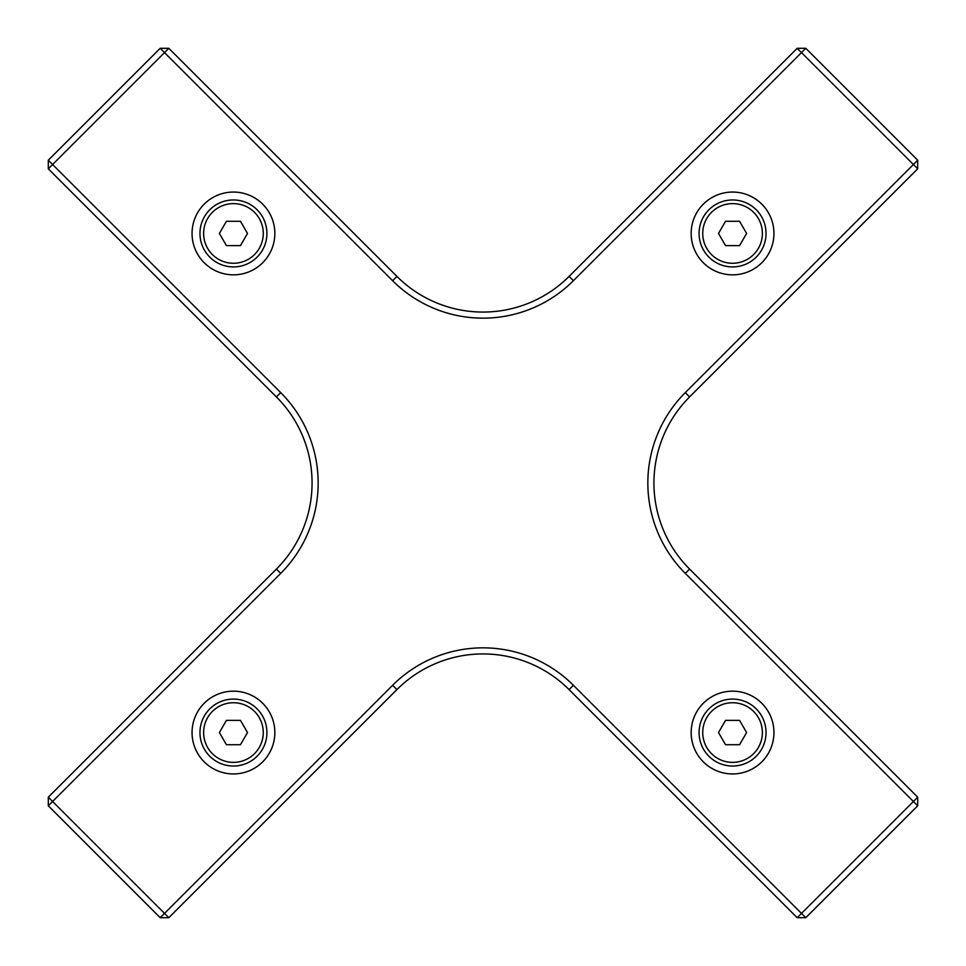 <?xml version="1.0" encoding="UTF-8"?>
<svg xmlns="http://www.w3.org/2000/svg" width="966" height="966" viewBox="0 0 966 966"><rect width="100%" height="100%" fill="white"/><g stroke="black" fill="none" stroke-linecap="round" stroke-linejoin="round"><path stroke-width="1.45" d="M917.7 797.192L917.7 805.801L913.401 801.49L917.7 797.192L689.591 569.083A121.74 121.74 0 0 1 689.591 396.917L917.7 168.809L913.401 164.51L917.7 160.199L917.7 168.809M797.192 48.3L805.801 48.3L801.49 52.599L797.192 48.3L569.083 276.409A121.74 121.74 0 0 1 396.917 276.409L168.809 48.3L164.51 52.599L160.199 48.3L168.809 48.3M48.3 168.809L48.3 160.199L52.599 164.51L48.3 168.809L276.409 396.917A121.74 121.74 0 0 1 276.409 569.083L48.3 797.192L52.599 801.49L48.3 805.801L48.3 797.192M192.053 732.554A41.393 41.393 0 0 1 233.446 691.161A41.393 41.393 0 0 1 274.839 732.554A41.393 41.393 0 0 1 233.446 773.947A41.393 41.393 0 0 1 192.053 732.554M691.161 233.446A41.393 41.393 0 0 1 732.554 192.053A41.393 41.393 0 0 1 773.947 233.446A41.393 41.393 0 0 1 732.554 274.839A41.393 41.393 0 0 1 691.161 233.446M691.161 732.554A41.393 41.393 0 0 1 732.554 691.161A41.393 41.393 0 0 1 773.947 732.554A41.393 41.393 0 0 1 732.554 773.947A41.393 41.393 0 0 1 691.161 732.554M192.053 233.446A41.393 41.393 0 0 1 233.446 192.053A41.393 41.393 0 0 1 274.839 233.446A41.393 41.393 0 0 1 233.446 274.839A41.393 41.393 0 0 1 192.053 233.446M797.192 917.7L801.49 913.401L805.801 917.7L797.192 917.7L569.083 689.591L573.381 685.28A127.826 127.826 0 0 0 392.619 685.28L164.51 913.401L168.809 917.7L160.199 917.7L164.51 913.401L52.599 801.49L280.72 573.381A127.826 127.826 0 0 0 280.72 392.619L52.599 164.51L164.51 52.599L392.619 280.72A127.826 127.826 0 0 0 573.381 280.72L801.49 52.599L913.401 164.51L685.28 392.619A127.826 127.826 0 0 0 685.28 573.381L913.401 801.49L801.49 913.401L573.381 685.28M160.199 48.3L48.3 160.199M48.3 805.801L160.199 917.7M917.7 160.199L805.801 48.3M168.809 917.7L396.917 689.591A121.74 121.74 0 0 1 569.083 689.591M805.801 917.7L917.7 805.801M233.446 699.082A33.472 33.472 0 0 0 199.962 732.554A33.472 33.472 0 0 0 233.446 766.038A33.472 33.472 0 0 0 266.918 732.554A33.472 33.472 0 0 0 233.446 699.082M226.418 720.382L240.474 720.382L247.501 732.554L240.474 744.726L226.418 744.726L219.391 732.554L226.418 720.382M732.554 199.962A33.472 33.472 0 0 0 699.082 233.446A33.472 33.472 0 0 0 732.554 266.918A33.472 33.472 0 0 0 766.038 233.446A33.472 33.472 0 0 0 732.554 199.962M725.526 221.274L739.582 221.274L746.609 233.446L739.582 245.618L725.526 245.618L718.499 233.446L725.526 221.274M233.446 199.962A33.472 33.472 0 0 0 199.962 233.446A33.472 33.472 0 0 0 233.446 266.918A33.472 33.472 0 0 0 266.918 233.446A33.472 33.472 0 0 0 233.446 199.962M226.418 221.274L240.474 221.274L247.501 233.446L240.474 245.618L226.418 245.618L219.391 233.446L226.418 221.274M732.554 699.082A33.472 33.472 0 0 0 699.082 732.554A33.472 33.472 0 0 0 732.554 766.038A33.472 33.472 0 0 0 766.038 732.554A33.472 33.472 0 0 0 732.554 699.082M725.526 720.382L739.582 720.382L746.609 732.554L739.582 744.726L725.526 744.726L718.499 732.554L725.526 720.382M276.409 396.917L280.72 392.619M276.409 569.083L280.72 573.381M569.083 276.409L573.381 280.72M396.917 276.409L392.619 280.72M396.917 689.591L392.619 685.28M689.591 569.083L685.28 573.381M689.591 396.917L685.28 392.619M263.271 732.554A29.825 29.825 0 0 1 233.446 762.379A29.825 29.825 0 0 1 203.621 732.554A29.825 29.825 0 0 1 233.446 702.729A29.825 29.825 0 0 1 263.271 732.554M762.379 233.446A29.825 29.825 0 0 1 732.554 263.271A29.825 29.825 0 0 1 702.729 233.446A29.825 29.825 0 0 1 732.554 203.621A29.825 29.825 0 0 1 762.379 233.446M263.271 233.446A29.825 29.825 0 0 1 233.446 263.271A29.825 29.825 0 0 1 203.621 233.446A29.825 29.825 0 0 1 233.446 203.621A29.825 29.825 0 0 1 263.271 233.446M762.379 732.554A29.825 29.825 0 0 1 732.554 762.379A29.825 29.825 0 0 1 702.729 732.554A29.825 29.825 0 0 1 732.554 702.729A29.825 29.825 0 0 1 762.379 732.554"/></g></svg>

